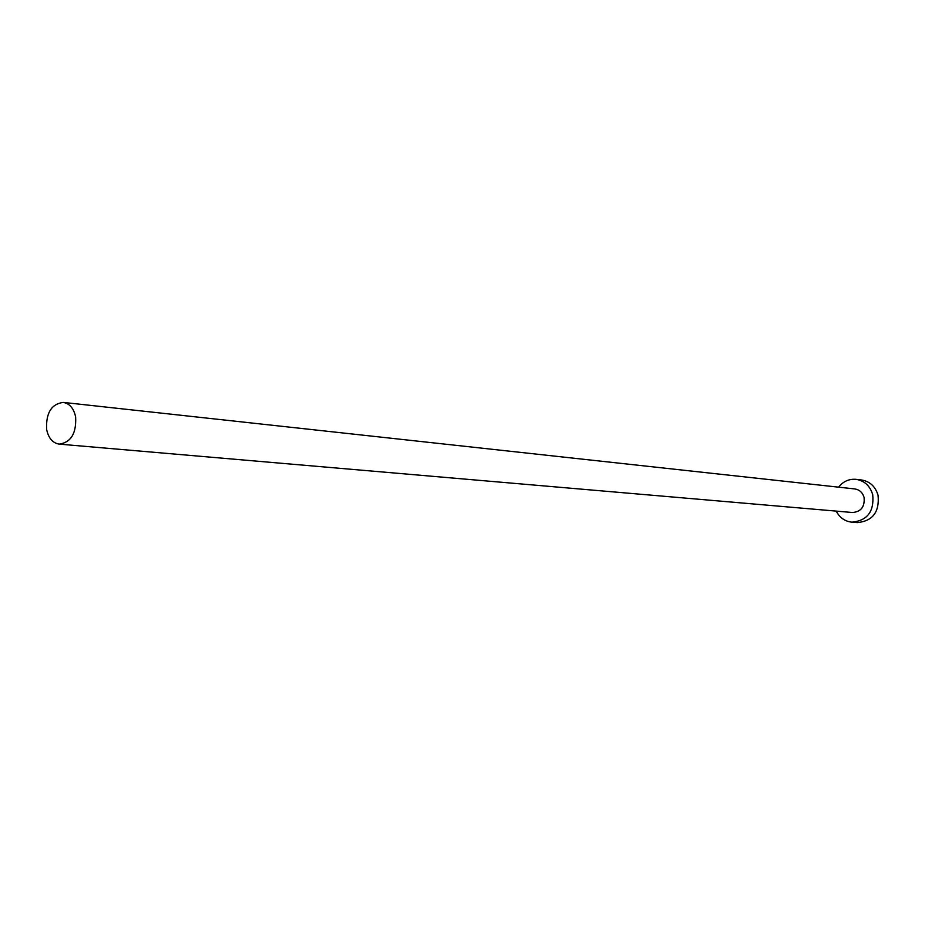 <?xml version="1.0" encoding="UTF-8"?>
<svg xmlns="http://www.w3.org/2000/svg" width="925" height="925" viewBox="0 0 925 925"><rect width="100%" height="100%" fill="white"/><g stroke="black" fill="none" stroke-linecap="round" stroke-linejoin="round"><path stroke-width="1.39" d="M75.642 416.99C73.803 408.399 69.687 403.543 63.305 402.41C51.407 403.947 45.857 412.966 46.632 429.443C48.482 438.184 52.679 443.075 59.223 444.127C70.994 442.428 76.463 433.374 75.642 416.99M59.223 444.127L852.549 512.519C861.094 511.722 864.933 506.692 864.066 497.407C862.597 492.528 859.522 489.707 854.85 488.943L63.305 402.41M836.212 511.109C839.68 517.711 844.93 521.411 851.948 522.186C867.384 520.648 874.298 511.479 872.714 494.69C870.055 485.891 864.528 480.769 856.134 479.347C849.092 478.745 843.23 481.358 838.547 487.163M851.948 522.186L857.359 522.602C872.737 521.076 879.64 511.953 878.045 495.257C875.397 486.492 869.893 481.405 861.533 479.983L856.134 479.347"/></g></svg>

